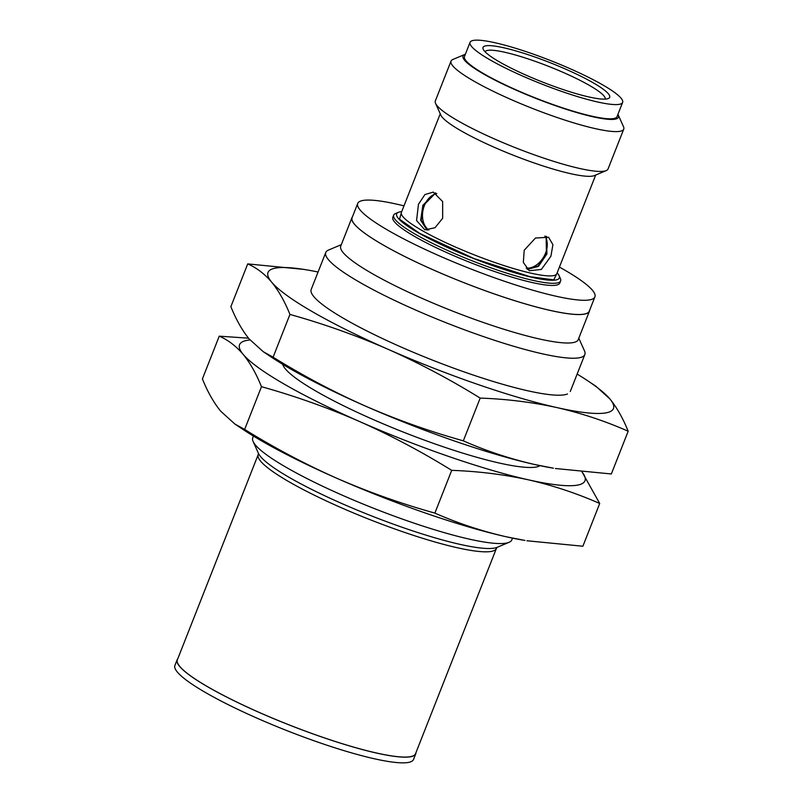 <?xml version="1.0" encoding="UTF-8"?>
<svg xmlns="http://www.w3.org/2000/svg" width="803" height="803" viewBox="0 0 803 803"><rect width="100%" height="100%" fill="white"/><g stroke="black" fill="none" stroke-linecap="round" stroke-linejoin="round"><path stroke-width="1.2" d="M605.221 99.1A64.581 9.867 21.5 0 0 548.027 66.127A64.581 9.867 21.5 0 0 485.062 51.763M543.25 82.328A68.064 10.399 21.5 0 0 608.323 98.518A68.064 10.399 21.5 0 0 549.443 62.413A68.064 10.399 21.5 0 0 483.195 49.224A68.064 10.399 21.5 0 0 543.25 82.328M542.617 84.365A81.986 12.527 -158.5 0 1 470.066 42.328A81.986 12.527 -158.5 0 1 550.075 60.376A81.986 12.527 -158.5 0 1 622.626 102.423A81.986 12.527 -158.5 0 1 542.617 84.365M470.066 42.328L464.465 56.551A81.986 12.527 21.5 0 0 537.016 98.588A81.986 12.527 21.5 0 0 617.025 116.646L622.626 102.423M617.919 114.367A83.532 12.758 -158.5 0 1 618.25 115.01A83.532 12.758 -158.5 0 1 536.946 98.819A83.532 12.758 -158.5 0 1 464.676 54.514A83.532 12.758 -158.5 0 1 465.359 54.273M618.25 115.01L623.509 126.703A92.817 14.183 -158.5 0 1 623.74 129.153A92.817 14.183 -158.5 0 1 533.162 108.706A92.817 14.183 -158.5 0 1 451.025 61.118A92.817 14.183 -158.5 0 1 452.862 59.482L464.676 54.514M623.74 129.153L608.052 168.971A92.817 14.183 -158.5 0 1 606.205 170.607A92.817 14.183 -158.5 0 1 517.473 148.535A92.817 14.183 -158.5 0 1 435.567 103.386A92.817 14.183 -158.5 0 1 435.336 100.937L451.025 61.118M606.205 170.607L594.401 175.576A83.532 12.758 -158.5 0 1 514.532 155.712A83.532 12.758 -158.5 0 1 440.817 115.08L435.567 103.386M550.908 256.217L541.363 269.437L529.247 270.762L523.335 262.4L524.208 250.245L535.481 238.019L548.579 237.266L552.916 244.704L550.908 256.217M527.4 269.406L538.492 266.355L546.923 253.919L546.441 236.383M546.15 236.313L546.421 253.628L538.13 265.964L527.19 269.206M526.146 268.082A19.332 13.36 120 0 0 545.548 253.126A19.332 13.36 120 0 0 544.825 236.082M427.357 230.1L421.184 220.223L423.412 205.417L435.678 192.991M436.792 193.674A19.332 13.661 -77.4 0 0 424.365 205.628A19.332 13.661 -77.4 0 0 428.832 229.999M435.417 192.85L422.86 205.297L420.662 220.263L427.066 230.1M442.674 218.286L434.975 227.751L424.847 229.829L416.566 220.564L418.453 204.303L424.907 194.567L433.289 192.098L442.654 201.603L442.674 218.286M557.152 272.869A87.397 13.35 -158.5 0 1 559.089 275.63A87.397 13.35 -158.5 0 1 474.011 258.686A87.397 13.35 -158.5 0 1 398.408 212.333A87.397 13.35 -158.5 0 1 401.711 211.631M559.089 275.63L560.404 278.551A89.725 13.711 -158.5 0 1 560.624 280.92A89.725 13.711 -158.5 0 1 473.067 261.166A89.725 13.711 -158.5 0 1 393.671 215.154A89.725 13.711 -158.5 0 1 395.447 213.578L398.408 212.333M393.671 215.154L392.828 217.292A89.725 13.711 21.5 0 0 472.224 263.294A89.725 13.711 21.5 0 0 559.791 283.058L560.624 280.92M559.42 267.098A127.466 19.473 -158.5 0 1 594.903 296.889A127.466 19.473 -158.5 0 1 556.118 296.247A127.466 19.473 -158.5 0 1 424.938 249.321A127.466 19.473 -158.5 0 1 357.716 203.46A127.466 19.473 -158.5 0 1 396.501 204.103A127.466 19.473 -158.5 0 1 403.979 205.869M357.716 203.46L352.105 217.683A127.466 19.473 21.5 0 0 419.327 263.545A127.466 19.473 21.5 0 0 550.517 310.47A127.466 19.473 21.5 0 0 589.302 311.112L594.903 296.889M589.653 310.219A127.617 19.503 -158.5 0 1 589.522 310.962A127.617 19.503 -158.5 0 1 589.452 311.173A127.617 19.503 -158.5 0 1 464.234 282.797A127.617 19.503 -158.5 0 1 351.895 217.834A127.617 19.503 -158.5 0 1 351.965 217.623A127.617 19.503 -158.5 0 1 352.457 216.79M589.452 311.173L578.24 339.619A127.617 19.503 -158.5 0 1 453.022 311.253A127.617 19.503 -158.5 0 1 340.683 246.28A127.617 19.503 -158.5 0 1 340.763 246.069L351.965 217.623M578.802 338.204L584.484 350.861A139.22 21.269 -158.5 0 1 584.915 354.314A139.22 21.269 -158.5 0 1 584.835 354.535A139.22 21.269 -158.5 0 1 448.235 323.589A139.22 21.269 -158.5 0 1 325.687 252.714A139.22 21.269 -158.5 0 1 325.767 252.483A139.22 21.269 -158.5 0 1 328.527 250.044L341.315 244.664M512.515 538.13L511.832 539.867A139.22 21.269 -158.5 0 1 509.072 542.316A139.22 21.269 -158.5 0 1 374.499 508.63A139.22 21.269 -158.5 0 1 253.116 441.489A139.22 21.269 -158.5 0 1 252.684 438.036A139.22 21.269 -158.5 0 1 252.764 437.816L253.447 436.079M177.353 659.845A128.008 19.553 21.5 0 0 177.282 660.056A128.008 19.553 21.5 0 0 289.963 725.219A128.008 19.553 21.5 0 0 415.552 753.676L496.405 548.429A128.008 19.553 -158.5 0 1 370.805 519.973A128.008 19.553 -158.5 0 1 258.134 454.799A128.008 19.553 -158.5 0 1 258.205 454.588L177.353 659.845M415.984 752.582A128.239 19.593 -158.5 0 1 415.844 753.555A128.239 19.593 -158.5 0 1 415.773 753.756A128.239 19.593 -158.5 0 1 289.943 725.25A128.239 19.593 -158.5 0 1 177.061 659.966A128.239 19.593 -158.5 0 1 177.142 659.765A128.239 19.593 -158.5 0 1 177.784 658.751M177.142 659.765L174.893 665.446A128.239 19.593 21.5 0 0 174.823 665.657A128.239 19.593 21.5 0 0 287.705 730.941A128.239 19.593 21.5 0 0 413.535 759.447L415.773 753.756M506.091 536.745A185.634 28.356 21.5 0 0 524.931 540.439L506.091 536.745C481.358 531.044 457.62 523.165 434.875 513.097C401.52 503.792 368.888 492.209 336.969 478.347A185.634 28.356 21.5 0 0 506.091 536.745M234.857 424.014L242.787 429.304A185.634 28.356 21.5 0 0 336.969 478.347C305.17 464.184 274.395 447.883 244.644 429.434L234.857 424.014L220.735 411.246C213.728 402.644 207.616 391.864 202.406 378.916L219.249 336.166C228.052 339.98 236.022 346.043 243.148 354.354C250.165 362.966 256.277 373.746 261.477 386.695C294.831 395.999 327.463 407.583 359.383 421.445C391.181 435.607 421.956 451.908 451.708 470.357C478.056 471.281 503.652 474.443 528.494 479.843C553.227 485.544 576.966 493.423 599.711 503.491L582.055 471.963M599.711 503.491L582.878 546.231L526.888 540.76M248.528 338.183L219.249 336.166M434.875 513.097L451.708 470.357M244.644 429.434L261.477 386.695M582.045 471.963A185.634 28.356 -158.5 0 1 528.494 479.843A185.634 28.356 -158.5 0 1 359.383 421.445A185.634 28.356 -158.5 0 1 243.148 354.354A185.634 28.356 -158.5 0 1 250.044 339.98M539.044 466.222A139.22 21.269 -158.5 0 1 499.446 463.07A139.22 21.269 -158.5 0 1 365.395 416.064A139.22 21.269 -158.5 0 1 283.088 365.395A139.22 21.269 -158.5 0 1 282.676 364.291M534.547 464.485A185.634 28.356 21.5 0 0 553.387 468.179L534.547 464.485C509.825 458.784 486.086 450.905 463.331 440.837C429.986 431.532 397.344 419.949 365.435 406.087A185.634 28.356 21.5 0 0 534.547 464.485M263.324 351.754L271.253 357.044A185.634 28.356 21.5 0 0 365.435 406.087C333.626 391.924 302.851 375.623 273.1 357.184L263.324 351.754L249.201 338.996C242.185 330.384 236.082 319.604 230.873 306.656L247.715 263.906C256.518 267.72 264.478 273.783 271.615 282.094C278.631 290.706 284.734 301.486 289.943 314.435C323.288 323.739 355.93 335.333 387.839 349.195C419.648 363.347 450.423 379.648 480.174 398.097C506.522 399.021 532.118 402.183 556.961 407.593C581.693 413.284 605.432 421.163 628.177 431.231C622.967 418.283 616.865 407.502 609.848 398.89L595.726 386.123L587.796 380.843A185.634 28.356 -158.5 0 1 609.848 398.89A185.634 28.356 -158.5 0 1 556.961 407.593A185.634 28.356 -158.5 0 1 387.839 349.195A185.634 28.356 -158.5 0 1 271.615 282.094A185.634 28.356 -158.5 0 1 305.662 269.698A185.634 28.356 -158.5 0 1 318.068 272.016M628.177 431.231L611.334 473.971L555.355 468.5M303.705 269.386L247.715 263.906M463.331 440.837L480.174 398.097M273.1 357.184L289.943 314.435M577.146 374.068A185.634 28.356 -158.5 0 1 587.796 380.843M567.5 393.962A139.22 21.269 -158.5 0 1 527.902 390.81A139.22 21.269 -158.5 0 1 393.861 343.804A139.22 21.269 -158.5 0 1 311.544 293.145A139.22 21.269 -158.5 0 1 311.293 289.251M440.245 113.805L401.39 212.444A83.532 12.758 21.5 0 0 475.306 255.284A83.532 12.758 21.5 0 0 556.83 273.672L556.72 273.913M401.55 212.032L399.523 219.179L419.628 233.342L474.051 258.576L530.04 276.714L553.759 279.856L557.001 273.261M253.116 441.489L258.436 453.334A129.825 19.834 21.5 0 0 371.618 515.938A129.825 19.834 21.5 0 0 497.097 547.345L509.072 542.316M595.685 175.034L556.83 273.672M325.767 252.483L311.193 289.471M584.835 354.535L570.271 391.523M258.365 453.173L258.205 454.598M496.405 548.429L497.258 547.275M305.662 269.698L303.705 269.376"/></g></svg>
